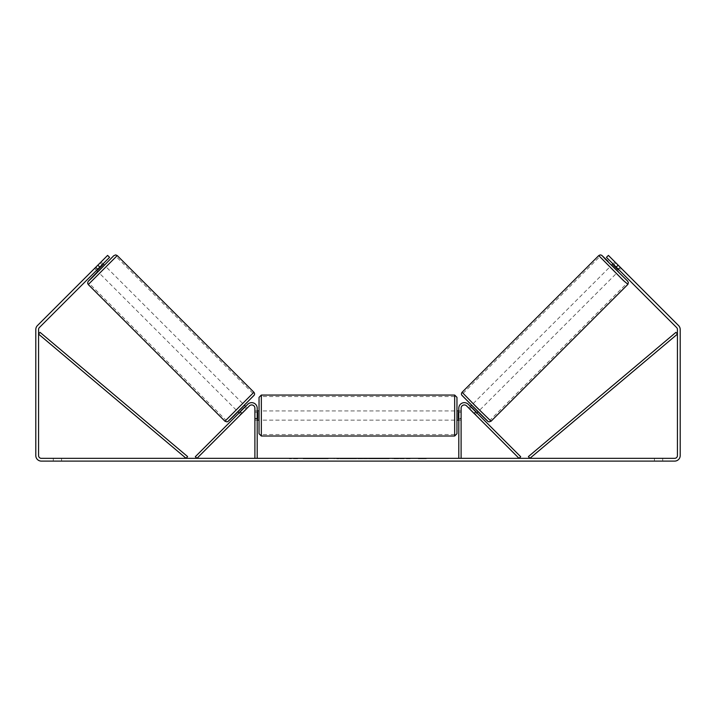 <?xml version="1.0" encoding="UTF-8"?>
<svg xmlns="http://www.w3.org/2000/svg" width="716" height="716" viewBox="0 0 716 716"><rect width="100%" height="100%" fill="white"/><g stroke="black" fill="none" stroke-linecap="round" stroke-linejoin="round"><path stroke-width="0.54" stroke-dasharray="3.58 2.69" d="M473.965 413.248L475.594 411.619L476.892 412.926L468.228 404.263A5.522 5.522 0 0 0 458.804 408.165A5.522 5.522 0 0 1 468.228 404.263A5.522 5.522 0 0 0 458.804 408.165L458.804 458.338L461.104 458.338L461.104 408.165A3.222 3.222 0 0 1 466.608 405.891A3.222 3.222 0 0 0 461.104 408.165L461.104 418.296L461.104 408.165A3.222 3.222 0 0 1 466.608 405.891L475.263 414.555L476.892 412.926L475.263 414.555L466.608 405.891L519.055 458.338L520.684 456.71L468.228 404.263L475.594 411.619L473.965 413.248M461.104 418.296L461.104 420.131L461.104 418.296L458.804 418.296L458.804 420.131L458.804 408.165L458.804 418.296L461.104 418.296M458.804 458.338L461.104 458.338M611.625 265.18L618.132 271.686L621.39 268.428L615.098 262.11M612.941 263.855L614.874 261.922M620.495 267.471L618.212 269.744L613.567 265.099L615.841 262.817M621.202 268.205L620.101 267.113L621.407 268.411L619.447 270.371L618.15 269.064L619.447 270.371M470.385 406.411L468.756 408.039L469.723 408.934L471.674 406.983L476.328 411.628L474.368 413.588L475.263 414.555M471.495 405.31L478.198 411.619L471.683 405.113M469.687 408.97L471.316 407.341M475.961 411.995L474.341 413.624M474.368 413.588L469.723 408.934M618.517 269.44L620.423 267.533M615.769 262.888L613.872 264.786M613.567 265.099L618.212 269.744M471.674 406.983L476.328 411.628M476.256 411.7L471.602 407.055M479.827 410L473.312 403.484L479.827 410L616.503 273.315L609.996 266.808L616.503 273.315M473.312 403.484L609.996 266.808M490.012 420.185L463.127 393.299L490.012 420.185L626.688 283.5L599.811 256.614L626.688 283.5M463.127 393.299L599.811 256.614M318.692 458.338L303.163 458.338L318.692 458.338M318.692 458.795L303.163 458.795L318.692 458.795M662.712 458.338L662.712 461.104L654.424 461.104L662.712 461.104L662.712 458.338L654.424 458.338L662.712 458.338M61.576 458.338L61.576 461.104L53.288 461.104L61.576 461.104L61.576 458.338L53.288 458.338L61.576 458.338M94.798 268.205L96.553 270.371L97.85 269.064L95.899 267.113L94.593 268.411L107.615 255.397L95.899 267.113L97.85 269.064L96.553 270.371L94.593 268.411L100.902 262.11M402.884 458.338L410.089 458.338L402.884 458.338L402.884 458.795L409.856 458.795L409.856 458.338M409.856 458.795L392.359 458.795L392.359 458.338L397.461 458.338L392.359 458.338L392.359 458.795L402.884 458.795M365.133 458.338L351.44 458.338L371.899 458.338L365.133 458.338L365.133 458.795L358 458.795L358 458.338M99.801 267.113L109.566 257.348L97.85 269.064L109.566 257.348L107.615 255.397L97.85 265.162L99.801 267.113L39.371 327.543A2.766 2.766 0 0 0 38.566 329.503L38.566 455.573A2.766 2.766 0 0 0 41.322 458.338L674.678 458.338A2.766 2.766 0 0 0 677.434 455.573L677.434 329.503A2.766 2.766 0 0 0 676.629 327.543L616.199 267.113L618.15 265.162L608.385 255.397L620.101 267.113L608.385 255.397L606.434 257.348L608.385 255.397L606.434 257.348L616.199 267.113M426.584 458.338L418.296 458.338L426.584 458.338L426.584 458.795L422.44 458.795L422.44 458.338M292.182 458.338L297.704 458.338L292.182 458.338L292.182 458.795L292.182 458.338M352.361 458.338L336.824 458.338L352.361 458.338L352.361 458.795L341.926 458.795L341.926 458.338L347.26 458.338L341.926 458.338L341.926 458.795L347.26 458.795L347.26 458.338L347.26 458.795L341.926 458.795L341.926 458.338L341.926 458.795L336.824 458.795L336.824 458.338L336.824 458.795L352.361 458.795L352.361 458.338M389.397 458.338L371.747 458.338L389.397 458.338L389.397 458.795L371.747 458.795L371.747 458.338L371.747 458.795L389.262 458.795L389.262 458.338M97.85 265.162L37.42 325.592A5.522 5.522 0 0 0 35.8 329.503L35.8 455.573A5.522 5.522 0 0 0 41.322 461.104L674.678 461.104A5.522 5.522 0 0 0 680.2 455.573L680.2 329.503A5.522 5.522 0 0 0 678.58 325.592L618.15 265.162M618.15 269.064L606.434 257.348L618.15 269.064L620.101 267.113L618.15 269.064M109.566 257.348L107.615 255.397L109.566 257.348M53.288 458.338L53.288 461.104L53.288 458.338M654.424 458.338L654.424 461.104L654.424 458.338M322.298 458.338L322.298 458.795L311.227 458.795L328.205 458.338L311.227 458.338L327.597 458.338L327.597 458.795L323.802 458.795L328.205 458.795L328.205 458.338M325.959 458.795L325.959 458.338M311.227 458.795L311.227 458.338L311.227 458.795M316.347 458.795L316.347 458.338L322.46 458.338L316.347 458.338L316.347 458.795L322.46 458.795L322.46 458.338L322.46 458.795L316.347 458.795L316.347 458.338L316.347 458.795M318.584 458.795L318.584 458.338M322.298 458.795L328.205 458.795M323.802 458.795L323.802 458.338M422.44 458.795L418.296 458.795L418.296 458.338M418.296 458.795L421.062 458.795L421.062 458.338L421.062 458.795L423.818 458.795L423.818 458.338L423.818 458.795L426.584 458.795M297.704 458.795L289.416 458.795L294.938 458.795L294.938 458.338L294.938 458.795L297.704 458.795L297.704 458.338M293.56 458.795L293.56 458.338M289.416 458.795L289.416 458.338M359.566 458.338L363.674 458.338L359.566 458.338L359.566 458.795L363.674 458.795L363.674 458.338M363.674 458.795L361.634 458.338M358 458.795L356.702 458.338M356.702 458.795L351.44 458.795L351.44 458.338M351.44 458.795L359.226 458.795L359.226 458.338M359.226 458.795L364.113 458.795L364.113 458.338M364.113 458.795L371.899 458.795L371.899 458.338M371.899 458.795L366.467 458.795L366.467 458.338M366.467 458.795L365.133 458.795M361.634 458.795L359.566 458.795M410.089 458.795L410.089 458.338M403.958 458.795L403.958 458.338M399.331 458.795L399.331 458.338M397.461 458.795L397.461 458.338L397.461 458.795M403.806 458.795L403.806 458.338M389.262 458.795L385.423 458.795L385.423 458.338M385.423 458.795L377.01 458.795L377.01 458.338L377.01 458.795L385.557 458.795L385.557 458.338M385.557 458.795L389.397 458.795M242.035 413.248L240.406 411.619L247.772 404.263A5.522 5.522 0 0 1 257.196 408.165A5.522 5.522 0 0 0 247.772 404.263A5.522 5.522 0 0 1 257.196 408.165L257.196 458.338L254.896 458.338L254.896 408.165A3.222 3.222 0 0 0 249.392 405.891A3.222 3.222 0 0 1 254.896 408.165L254.896 420.131L254.896 408.165A3.222 3.222 0 0 0 249.392 405.891L240.737 414.555L239.108 412.926L240.406 411.619L239.108 412.926L240.737 414.555L249.392 405.891L196.945 458.338L195.316 456.71L247.772 404.263L240.406 411.619L242.035 413.248M257.196 458.338L254.896 458.338M257.196 408.165L257.196 418.296L257.196 408.165M257.196 418.296L257.196 420.131L257.196 418.296L254.896 418.296L257.196 418.296M259.04 397.353L259.04 433.717M456.96 433.717L456.96 397.353M257.196 418.815L254.896 418.815L257.662 418.815L257.662 412.246L257.662 418.815L257.662 412.246L254.896 412.246L254.896 410.93L254.896 412.246L257.196 412.246M458.804 418.815L461.104 418.815L461.104 410.93L461.104 420.131L461.104 418.815L458.338 418.815L458.338 412.246L458.338 418.815L458.338 412.246L461.104 412.246L458.804 412.246M254.896 418.815L254.896 412.246L254.896 418.815M454.66 395.053L454.66 436.017M261.34 436.017L261.34 395.053M103.059 263.855L101.126 261.922M100.231 262.888L102.128 264.786M97.483 269.44L95.577 267.533M240.737 414.555L241.632 413.588L239.672 411.628L244.326 406.983L246.277 408.934L247.244 408.039L245.615 406.411M244.505 405.31L237.802 411.619L244.317 405.113M240.039 411.995L241.659 413.624M246.313 408.97L244.684 407.341M241.632 413.588L246.277 408.934M104.375 265.18L97.868 271.686M95.505 267.471L97.788 269.744L102.433 265.099L100.159 262.817M102.433 265.099L97.788 269.744M244.326 406.983L239.672 411.628M239.744 411.7L244.398 407.055M242.688 403.484L236.173 410L242.688 403.484L106.004 266.808L99.497 273.315L106.004 266.808M236.173 410L99.497 273.315M225.988 420.185L252.873 393.299L225.988 420.185L89.312 283.5L116.189 256.614L89.312 283.5M252.873 393.299L116.189 256.614M38.566 334.103L186.115 458.338L187.592 456.575L40.042 332.34L38.566 334.103M677.434 334.103L529.885 458.338L528.408 456.575L675.958 332.34L677.434 334.103M627.735 284.538L598.764 255.576M611.813 264.983L618.329 271.489L611.813 264.983M462.088 392.261L491.051 421.223M487.793 421.223L462.088 395.509M319.954 458.795L319.954 458.338M344.315 458.795L344.315 458.338M344.342 458.795L344.342 458.338M344.45 458.795L344.45 458.338M344.709 458.795L344.709 458.338M381.243 458.795L381.243 458.338M381.449 458.795L381.449 458.338M381.395 458.795L381.395 458.338L381.395 458.795M319.712 458.795L319.712 458.338L319.694 458.795M104.187 264.983L97.671 271.489L104.187 264.983M253.911 392.261L224.949 421.223M88.265 284.538L117.236 255.576M228.207 421.223L253.911 395.509M461.104 420.131L458.804 420.131L461.104 420.131M303.163 458.795L303.163 458.338M334.211 458.795L334.211 458.338M254.896 420.131L257.196 420.131L254.896 420.131M257.196 410.93L254.896 410.93M461.104 410.93L458.804 410.93M454.66 410.93L261.34 410.93M454.66 434.54L261.34 434.54M454.66 396.521L261.34 396.521M454.66 420.131L261.34 420.131"/><path stroke-width="1.07" d="M461.104 458.338L461.104 408.165A3.222 3.222 0 0 1 466.608 405.891L519.055 458.338L520.684 456.71L468.228 404.263A5.522 5.522 0 0 0 458.804 408.165L458.804 458.338M627.735 284.538L491.051 421.223L476.346 406.965L462.088 392.261L598.764 255.576L623.332 280.457L627.932 284.315L628.38 282.551L627.574 281.048L605.647 259.487L602.022 255.576L608.144 261.358L601.538 255.2L600.205 254.905L598.764 255.576M618.132 271.686L611.625 265.18L612.941 263.855M615.098 262.11L621.202 268.205M470.385 406.411L471.495 405.31M476.892 412.926L478.002 411.816M469.687 408.97L468.756 408.039M471.316 407.341L475.961 411.995M474.341 413.624L475.263 414.555M469.651 409.006L474.305 413.66M613.872 264.786L613.496 265.171L618.141 269.816L618.517 269.44M618.141 269.816L613.496 265.171M99.801 267.113L97.85 265.162L107.615 255.397L109.566 257.348L39.371 327.543A2.766 2.766 0 0 0 38.566 329.503L38.566 455.573A2.766 2.766 0 0 0 41.322 458.338L674.678 458.338A2.766 2.766 0 0 0 677.434 455.573L677.434 329.503A2.766 2.766 0 0 0 676.629 327.543L606.434 257.348L608.385 255.397L618.15 265.162L616.199 267.113M97.85 265.162L37.42 325.592A5.522 5.522 0 0 0 35.8 329.503L35.8 455.573A5.522 5.522 0 0 0 41.322 461.104L674.678 461.104A5.522 5.522 0 0 0 680.2 455.573L680.2 329.503A5.522 5.522 0 0 0 678.58 325.592L618.15 265.162M257.196 458.338L257.196 408.165A5.522 5.522 0 0 0 247.772 404.263L195.316 456.71L196.945 458.338L249.392 405.891A3.222 3.222 0 0 1 254.896 408.165L254.896 458.338M259.04 415.531L259.04 397.353L261.34 395.053L261.34 436.017L259.04 433.717L259.04 415.531M456.96 397.353L456.96 433.717L454.66 436.017L454.66 395.053L456.96 397.353M257.196 412.246L257.662 412.246L257.662 418.815L257.196 418.815M458.804 418.815L458.338 418.815L458.338 412.246L458.804 412.246M253.911 392.261L117.236 255.576L88.265 284.538L224.949 421.223L253.911 392.261C254.636 393.281 254.762 394.203 254.296 395.026L234.347 415.414C225.674 423.917 228.341 420.99 226.945 421.867L224.949 421.223M96.553 270.371L97.868 271.686L101.171 268.482L104.375 265.18L103.059 263.855M102.128 264.786L102.504 265.171L97.859 269.816L97.483 269.44M246.313 408.97L247.244 408.039M245.615 406.411L244.505 405.31M239.108 412.926L237.998 411.816M240.737 414.555L241.659 413.624M244.684 407.341L240.039 411.995M246.349 409.006L241.695 413.66M100.902 262.11L94.798 268.205M97.859 269.816L102.504 265.171M38.566 334.103L186.115 458.338L187.592 456.575L40.042 332.34L38.566 334.103M677.434 334.103L529.885 458.338L528.408 456.575L675.958 332.34L677.434 334.103M462.088 395.509L487.793 421.223M88.265 284.538L87.603 283.106L88.157 281.37L97.671 271.489L88.265 281.29L92.176 277.665L113.737 255.737L115.616 254.896L117.236 255.576M253.911 395.509L228.207 421.223M491.051 421.223L489.055 421.867C487.659 420.99 490.326 423.917 481.653 415.414L461.704 395.026C461.238 394.203 461.364 393.281 462.088 392.261M454.66 395.053L261.34 395.053M259.04 410.93L257.196 410.93M458.804 410.93L456.96 410.93M458.804 420.131L456.96 420.131M259.04 420.131L257.196 420.131M454.66 436.017L261.34 436.017"/></g></svg>
